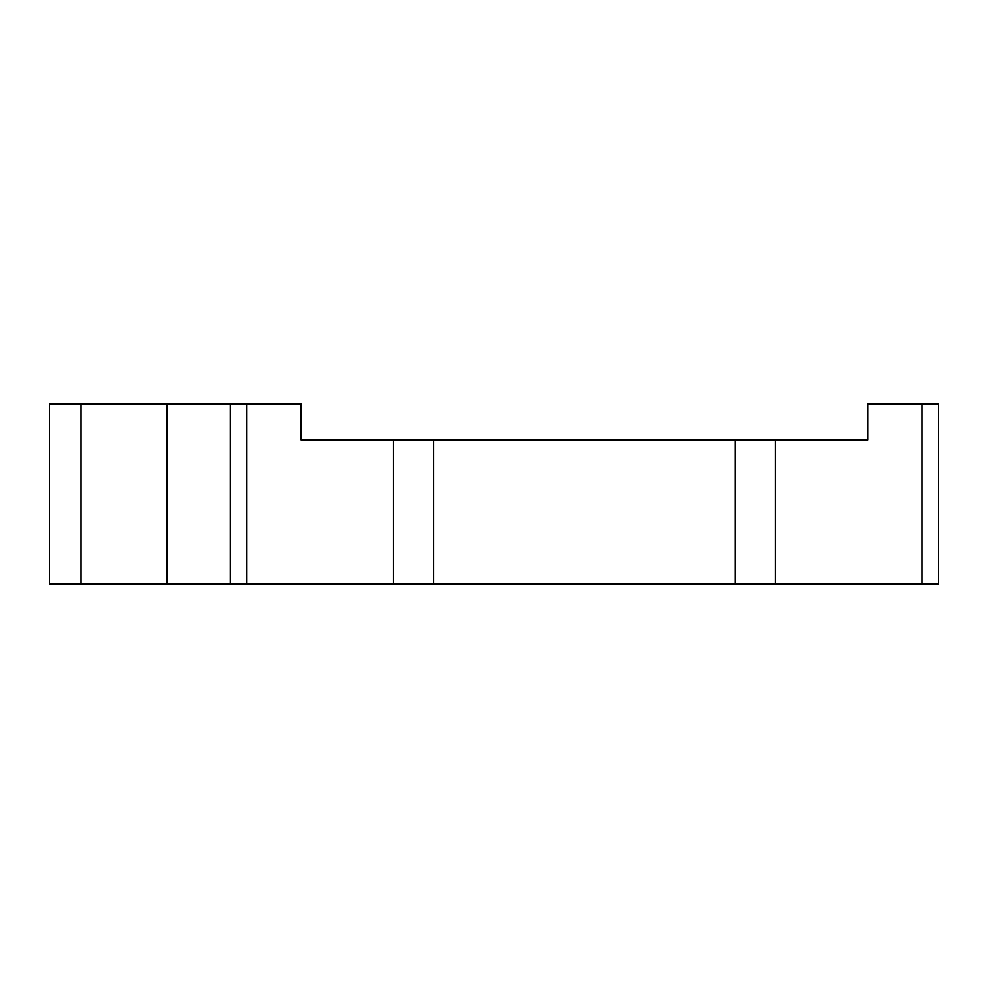 <?xml version="1.0" encoding="UTF-8"?>
<svg xmlns="http://www.w3.org/2000/svg" width="988" height="988" viewBox="0 0 988 988"><rect width="100%" height="100%" fill="white"/><g stroke="black" fill="none" stroke-linecap="round" stroke-linejoin="round"><path stroke-width="1.48" d="M433.621 440.018L433.621 583.97L230.216 583.97L230.216 404.03L301.056 404.03L301.056 440.018L867.76 440.018L867.76 404.03L938.6 404.03L938.6 583.97L735.196 583.97L735.196 440.018M433.621 583.97L735.196 583.97M230.216 583.97L166.997 583.97L166.997 404.03L230.216 404.03M81.004 583.97L49.4 583.97L49.4 404.03L81.004 404.03L81.004 583.97L166.997 583.97M81.004 404.03L166.997 404.03M775.271 440.018L775.271 583.97M922.002 583.97L922.002 404.03M393.545 583.97L393.545 440.018M246.815 404.03L246.815 583.97"/></g></svg>
